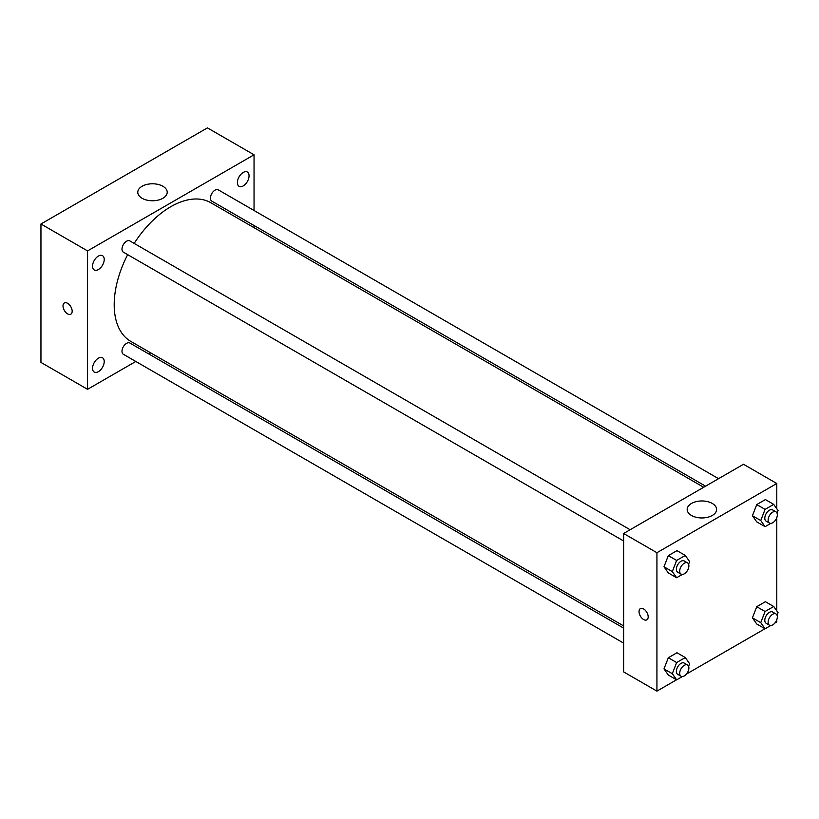 <?xml version="1.0" encoding="UTF-8"?>
<svg xmlns="http://www.w3.org/2000/svg" width="819" height="819" viewBox="0 0 819 819"><rect width="100%" height="100%" fill="white"/><g stroke="black" fill="none" stroke-linecap="round" stroke-linejoin="round"><path stroke-width="1.23" d="M135.8 361.466L87.561 389.312L40.95 362.407L40.95 223.996L207.432 127.877L254.044 154.791L254.044 210.493M243.223 172.451A8.251 4.76 120 0 0 237.838 179.719A8.251 4.76 120 0 0 239.097 186.333A8.251 4.76 120 0 0 247.348 181.562A8.251 4.76 120 0 0 247.348 172.041A8.251 4.76 120 0 0 243.223 172.451M98.382 256.071A8.251 4.76 120 0 0 92.997 263.339A8.251 4.76 120 0 0 94.257 269.953A8.251 4.76 120 0 0 102.508 265.192A8.251 4.76 120 0 0 102.508 255.661A8.251 4.76 120 0 0 98.382 256.071M98.382 358.19A8.251 4.76 120 0 0 92.997 365.458A8.251 4.76 120 0 0 94.257 372.061A8.251 4.76 120 0 0 102.508 367.301A8.251 4.76 120 0 0 102.508 357.78A8.251 4.76 120 0 0 98.382 358.19M87.561 389.312L87.561 250.911L40.95 223.996M87.561 250.911L254.044 154.791M162.899 198.28A14.711 8.497 180 0 1 146.857 200.123A14.711 8.497 180 0 1 137.776 192.281A14.711 8.497 180 0 1 152.488 183.784A14.711 8.497 180 0 1 167.209 192.281A14.711 8.497 180 0 1 162.899 198.28M150.686 352.876L148.802 353.962M72.164 311.22A6.47 3.737 60 0 1 70.823 314.189A6.47 3.737 60 0 1 64.353 310.442A6.47 3.737 60 0 1 64.353 302.969A6.47 3.737 60 0 1 69.339 304.709A6.47 3.737 60 0 1 72.164 311.22M70.823 314.179A6.47 3.737 60 0 1 64.353 310.442A6.47 3.737 60 0 1 64.353 302.969M254.044 225.501L254.044 227.682M718.56 478.685L218.274 189.844A6.501 3.747 120 0 0 215.018 190.162A6.501 3.747 120 0 0 210.422 198.116A6.501 3.747 120 0 0 211.773 201.095L705.568 486.179M623.628 628.101L129.832 343.007A6.501 3.747 120 0 0 126.587 343.335A6.501 3.747 120 0 0 121.99 351.29A6.501 3.747 120 0 0 123.341 354.269L623.628 643.11M630.128 529.739L129.832 240.899A6.501 3.747 120 0 0 126.587 241.216A6.501 3.747 120 0 0 122.338 246.949A6.501 3.747 120 0 0 123.341 252.15L623.628 540.99M127.662 254.648A80.047 46.212 120 0 0 114.199 304.729A80.047 46.212 120 0 0 130.784 341.38L623.628 625.921M703.675 487.274L210.831 202.733A80.047 46.212 120 0 0 134.162 243.397M676.545 679.801L656.93 691.123L623.628 671.897L623.628 533.486L743.498 464.281L776.791 483.507L776.791 508.753M776.791 619.707L776.791 621.918L774.876 623.024M764.977 628.736L686.445 674.078M756.746 521.877L752.426 515.724L756.746 504.576L765.396 499.58L756.746 504.576L752.426 515.724L756.746 521.877L765.079 526.678L760.749 520.526L765.079 509.377L773.73 504.391L778.05 510.544L777.047 513.134M668.314 675.051L663.994 668.898L668.314 657.749L676.965 652.753L668.314 657.749L663.994 668.898L668.314 675.051L676.637 679.852L672.317 673.699L676.637 662.551L685.288 657.555L689.618 663.718L688.605 666.308M776.791 517.588L776.791 610.861M656.93 691.123L656.93 552.712L776.791 483.507M756.746 623.996L752.426 617.843L756.746 606.695L765.396 601.699L756.746 606.695L752.426 617.843L756.746 623.996L765.079 628.797L760.749 622.645L765.079 611.496L773.73 606.5L778.05 612.653L777.047 615.253M668.314 572.931L663.994 566.779L668.314 555.63L676.965 550.634L668.314 555.63L663.994 566.779L668.314 572.931L676.637 577.743L672.317 571.59L676.637 560.442L685.288 555.446L689.618 561.599L688.605 564.199M656.93 552.712L623.628 533.486M691.471 515.468A14.711 8.497 180 0 1 687.161 509.459A14.711 8.497 180 0 1 701.873 500.962A14.711 8.497 180 0 1 716.594 509.459A14.711 8.497 180 0 1 707.503 517.311A14.711 8.497 180 0 1 691.471 515.468M648.187 616.871A6.47 3.737 60 0 1 646.846 619.84A6.47 3.737 60 0 1 640.366 616.093A6.47 3.737 60 0 1 640.366 608.619A6.47 3.737 60 0 1 645.362 610.36A6.47 3.737 60 0 1 648.187 616.871M646.846 619.829A6.47 3.737 60 0 1 640.376 616.093A6.47 3.737 60 0 1 640.376 608.619M682.35 574.447L676.637 577.743M687.54 562.888L684.213 560.964A6.501 3.747 120 0 0 679.207 562.704A6.501 3.747 120 0 0 676.371 569.246A6.501 3.747 120 0 0 677.712 572.215L681.05 574.139A6.501 3.747 120 0 0 687.54 570.393A6.501 3.747 120 0 0 687.54 562.888A6.501 3.747 120 0 0 682.534 564.629A6.501 3.747 120 0 0 679.698 571.171A6.501 3.747 120 0 0 681.05 574.139M672.317 571.59L663.994 566.779M676.637 560.442L668.314 555.63M685.288 555.446L676.965 550.634M770.781 523.382L765.079 526.678M775.982 511.834L772.645 509.909A6.501 3.747 120 0 0 767.638 511.65A6.501 3.747 120 0 0 764.803 518.192A6.501 3.747 120 0 0 766.154 521.16L769.481 523.085A6.501 3.747 120 0 0 775.982 519.328A6.501 3.747 120 0 0 775.982 511.834A6.501 3.747 120 0 0 770.966 513.574A6.501 3.747 120 0 0 768.13 520.106A6.501 3.747 120 0 0 769.481 523.085M760.749 520.526L752.426 515.724M765.079 509.377L756.746 504.576M773.73 504.391L765.396 499.58M682.35 676.555L676.637 679.852M687.54 664.997L684.213 663.083A6.501 3.747 120 0 0 679.207 664.823A6.501 3.747 120 0 0 676.371 671.365A6.501 3.747 120 0 0 677.712 674.334L681.05 676.259A6.501 3.747 120 0 0 687.54 672.501A6.501 3.747 120 0 0 687.54 664.997A6.501 3.747 120 0 0 682.534 666.748A6.501 3.747 120 0 0 679.698 673.279A6.501 3.747 120 0 0 681.05 676.259M672.317 673.699L663.994 668.898M676.637 662.551L668.314 657.749M685.288 657.555L676.965 652.753M770.781 625.501L765.079 628.797M775.982 613.943L772.645 612.018A6.501 3.747 120 0 0 767.638 613.759A6.501 3.747 120 0 0 764.803 620.3A6.501 3.747 120 0 0 766.154 623.279L769.481 625.204A6.501 3.747 120 0 0 775.982 621.447A6.501 3.747 120 0 0 775.982 613.943A6.501 3.747 120 0 0 770.966 615.683A6.501 3.747 120 0 0 768.13 622.225A6.501 3.747 120 0 0 769.481 625.204M760.749 622.645L752.426 617.843M765.079 611.496L756.746 606.695M773.73 606.5L765.396 601.699"/></g></svg>
